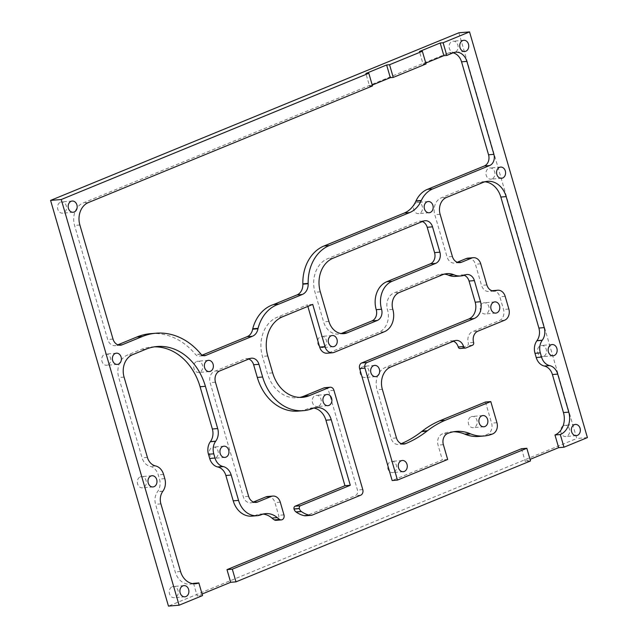 <?xml version="1.0" encoding="UTF-8"?>
<svg xmlns="http://www.w3.org/2000/svg" width="638" height="638" viewBox="0 0 638 638"><rect width="100%" height="100%" fill="white"/><g stroke="black" fill="none" stroke-linecap="round" stroke-linejoin="round"><path stroke-width="0.48" stroke-dasharray="3.19 2.39" d="M426.04 63.952L423.114 64.191L419.429 51.518M423.114 64.191L425.793 63.09M453.147 52.818L447.828 53.265L83.028 203.02A17.8 14.235 85.2 0 0 74.55 225.421L107.694 339.528A8.9 7.114 85.2 0 0 115.127 345.644A8.9 7.114 85.2 0 0 116.85 345.23L117.847 344.815M150.68 333.65A71.273 56.997 -94.8 0 1 195.563 354.489L195.651 354.592A6.045 4.833 85.2 0 0 199.263 356.132A6.045 4.833 85.2 0 0 200.364 355.876L202.19 355.127M447.828 53.265A13.35 10.671 -94.8 0 1 450.396 52.643A13.35 10.671 -94.8 0 1 453.1 52.842M372.241 85.077L369.561 86.178L365.877 73.498M530.513 460.947L525.194 461.394L530.066 459.392M521.509 448.713L525.194 461.394M484.936 181.782A22.242 17.792 85.2 0 0 482.256 181.75A22.242 17.792 85.2 0 0 477.966 182.795L441.145 197.908A13.35 10.671 85.2 0 0 434.789 214.703L447.071 256.962A8.9 7.114 85.2 0 0 454.503 263.087A8.9 7.114 85.2 0 0 456.218 262.673L457.223 262.258M467.973 258.135A8.9 7.114 -94.8 0 1 475.406 264.252L481.546 285.377A8.9 7.114 85.2 0 0 488.979 291.502A8.9 7.114 85.2 0 0 490.694 291.087A8.9 7.114 -94.8 0 1 491.874 290.737M492.416 290.673A8.9 7.114 -94.8 0 1 499.849 296.79L503.526 309.47A8.9 7.114 -94.8 0 1 499.291 320.667L472.519 331.656A8.9 7.114 85.2 0 0 468.276 342.861A2.225 1.778 -94.8 0 1 467.215 345.66L460.524 348.404A2.225 1.778 -94.8 0 1 460.094 348.507M453.411 341.242A8.9 7.114 85.2 0 0 450.803 340.859A8.9 7.114 85.2 0 0 449.088 341.274L385.496 367.384A17.8 14.235 85.2 0 0 377.026 389.778L391.142 438.378A8.9 7.114 85.2 0 0 398.575 444.503A8.9 7.114 85.2 0 0 400.289 444.08A126.611 101.251 85.2 0 0 401.286 443.665M485.47 402.02L491.603 423.154A8.9 7.114 -94.8 0 1 487.368 434.35A44.493 35.576 -94.8 0 1 478.779 436.432M453.554 431.759A44.493 35.576 85.2 0 0 450.883 431.854A44.493 35.576 85.2 0 0 442.293 433.936A8.9 7.114 85.2 0 0 438.059 445.133L442.357 459.926L392.155 480.534M464.169 275.289A8.9 7.114 85.2 0 0 461.617 274.93A8.9 7.114 85.2 0 0 459.902 275.345A22.242 17.792 -94.8 0 1 455.612 276.39M444.343 274.125A22.242 17.792 85.2 0 0 441.655 274.101A22.242 17.792 85.2 0 0 437.365 275.137L393.853 293.001A13.35 10.671 85.2 0 0 387.497 309.797A17.8 14.235 -94.8 0 1 379.028 332.199L328.825 352.806A8.9 7.114 -94.8 0 1 327.103 353.221M307.851 306.399L307.396 304.844L277.275 317.206A31.142 24.906 85.2 0 0 262.441 356.411L267.354 373.31A35.592 28.463 85.2 0 0 297.077 397.793A35.592 28.463 85.2 0 0 299.732 397.41M324.886 387.681A4.45 3.557 -94.8 0 1 328.602 390.735L357.455 490.048A4.45 3.557 -94.8 0 1 355.334 495.646L307.141 515.432A7.56 6.045 -94.8 0 1 305.682 515.783M313.752 408.065A17.8 14.235 85.2 0 0 311.065 407.977A17.8 14.235 85.2 0 0 307.636 408.806A48.943 39.141 -94.8 0 1 298.185 411.095M248.804 359.019A8.9 7.114 85.2 0 0 246.196 358.636A8.9 7.114 85.2 0 0 244.482 359.05L214.36 371.42A8.9 7.114 85.2 0 0 210.117 382.617L243.269 496.715A8.9 7.114 85.2 0 0 250.702 502.84A8.9 7.114 85.2 0 0 252.417 502.425L253.422 502.01M267.521 496.508A8.9 7.114 -94.8 0 1 274.954 502.632L278.639 515.313A3.86 3.086 -94.8 0 1 276.055 520.345M263.079 514.092A22.242 17.792 85.2 0 0 260.392 514.061A22.242 17.792 85.2 0 0 256.101 515.097A22.242 17.792 -94.8 0 1 251.811 516.142M154.444 346.833A57.843 46.255 85.2 0 0 151.772 346.96A57.843 46.255 85.2 0 0 140.607 349.664L127.225 355.159A17.8 14.235 85.2 0 0 118.748 377.56L142.075 457.853A12.608 10.08 85.2 0 0 150.153 466.354L150.313 466.394A12.608 10.08 -94.8 0 1 158.256 474.863L159.484 479.082A12.608 10.08 -94.8 0 1 157.602 491.611L157.522 491.723A12.608 10.08 85.2 0 0 155.576 504.339L175.227 571.951A17.8 14.235 85.2 0 0 190.092 584.193A17.8 14.235 85.2 0 0 192.724 583.658M193.521 583.363L197.206 596.036L202.079 594.042M422.38 221.546A8.9 7.114 85.2 0 0 419.772 221.163A8.9 7.114 85.2 0 0 418.057 221.577L327.693 258.669A26.692 21.349 85.2 0 0 314.981 292.268L323.578 321.855A17.8 14.235 85.2 0 0 338.435 334.089A17.8 14.235 85.2 0 0 341.075 333.554M458.897 32.785L576.76 438.481L168.456 606.1M543.552 356.403A5.622 4.498 -94.8 0 1 542.467 356.666A5.622 4.498 -94.8 0 1 537.515 351.434A5.622 4.498 -94.8 0 1 541.534 345.453A5.622 4.498 -94.8 0 1 546.391 349.991A5.622 4.498 -94.8 0 1 543.552 356.403M107.774 365.016A5.622 4.498 -94.8 0 1 106.69 365.279A5.622 4.498 -94.8 0 1 101.737 360.047A5.622 4.498 -94.8 0 1 105.756 354.066A5.622 4.498 -94.8 0 1 110.613 358.612A5.622 4.498 -94.8 0 1 107.774 365.016M563.649 425.586A5.622 4.498 -94.8 0 1 564.734 425.323A5.622 4.498 -94.8 0 1 569.686 430.554A5.622 4.498 -94.8 0 1 565.667 436.536A5.622 4.498 -94.8 0 1 560.81 431.99A5.622 4.498 -94.8 0 1 563.649 425.586M140.28 476.881A5.622 4.498 -94.8 0 1 141.365 476.618A5.622 4.498 -94.8 0 1 146.309 481.85A5.622 4.498 -94.8 0 1 142.298 487.831A5.622 4.498 -94.8 0 1 137.441 483.285A5.622 4.498 -94.8 0 1 140.28 476.881M60.474 202.19A5.622 4.498 -94.8 0 1 61.559 201.927A5.622 4.498 -94.8 0 1 66.511 207.167A5.622 4.498 -94.8 0 1 62.492 213.14A5.622 4.498 -94.8 0 1 57.635 208.602A5.622 4.498 -94.8 0 1 60.474 202.19M393.678 472.319A5.622 4.498 -94.8 0 1 392.593 472.583A5.622 4.498 -94.8 0 1 387.641 467.351A5.622 4.498 -94.8 0 1 391.66 461.37A5.622 4.498 -94.8 0 1 396.517 465.915A5.622 4.498 -94.8 0 1 393.678 472.319M215.341 458.028A5.622 4.498 -94.8 0 1 214.256 458.291A5.622 4.498 -94.8 0 1 209.304 453.06A5.622 4.498 -94.8 0 1 213.315 447.079A5.622 4.498 -94.8 0 1 218.18 451.624A5.622 4.498 -94.8 0 1 215.341 458.028M196.656 361.499A5.622 4.498 -94.8 0 1 197.748 361.236A5.622 4.498 -94.8 0 1 202.693 366.467A5.622 4.498 -94.8 0 1 198.681 372.448A5.622 4.498 -94.8 0 1 193.816 367.911A5.622 4.498 -94.8 0 1 196.656 361.499M318.306 406.302A5.622 4.498 -94.8 0 1 317.222 406.558A5.622 4.498 -94.8 0 1 312.269 401.326A5.622 4.498 -94.8 0 1 316.288 395.345A5.622 4.498 -94.8 0 1 321.145 399.89A5.622 4.498 -94.8 0 1 318.306 406.302M416.478 202.677A5.622 4.498 -94.8 0 1 417.563 202.413A5.622 4.498 -94.8 0 1 422.515 207.645A5.622 4.498 -94.8 0 1 418.496 213.626A5.622 4.498 -94.8 0 1 413.639 209.081A5.622 4.498 -94.8 0 1 416.478 202.677M483.094 303.034A5.622 4.498 -94.8 0 1 484.178 302.771A5.622 4.498 -94.8 0 1 489.131 308.01A5.622 4.498 -94.8 0 1 485.119 313.984A5.622 4.498 -94.8 0 1 480.255 309.446A5.622 4.498 -94.8 0 1 483.094 303.034M362.95 366.547A5.622 4.498 -94.8 0 1 364.035 366.284A5.622 4.498 -94.8 0 1 368.987 371.523A5.622 4.498 -94.8 0 1 364.968 377.497A5.622 4.498 -94.8 0 1 360.111 372.959A5.622 4.498 -94.8 0 1 362.95 366.547M323.657 347.343A5.622 4.498 -94.8 0 1 322.565 347.606A5.622 4.498 -94.8 0 1 317.62 342.375A5.622 4.498 -94.8 0 1 321.632 336.393A5.622 4.498 -94.8 0 1 326.496 340.939A5.622 4.498 -94.8 0 1 323.657 347.343M172.196 586.753A5.622 4.498 -94.8 0 1 173.281 586.497A5.622 4.498 -94.8 0 1 178.233 591.729A5.622 4.498 -94.8 0 1 174.222 597.71A5.622 4.498 -94.8 0 1 169.357 593.165A5.622 4.498 -94.8 0 1 172.196 586.753M455.149 52.133A5.622 4.498 -94.8 0 1 454.065 52.396A5.622 4.498 -94.8 0 1 449.12 47.156A5.622 4.498 -94.8 0 1 453.132 41.183A5.622 4.498 -94.8 0 1 457.988 45.721A5.622 4.498 -94.8 0 1 455.149 52.133M471.171 416.718A5.622 4.498 -94.8 0 1 472.256 416.455A5.622 4.498 -94.8 0 1 477.208 421.694A5.622 4.498 -94.8 0 1 473.189 427.675A5.622 4.498 -94.8 0 1 468.332 423.13A5.622 4.498 -94.8 0 1 471.171 416.718M491.986 178.911A5.622 4.498 -94.8 0 1 490.901 179.174A5.622 4.498 -94.8 0 1 485.949 173.943A5.622 4.498 -94.8 0 1 489.968 167.961A5.622 4.498 -94.8 0 1 494.825 172.499A5.622 4.498 -94.8 0 1 491.986 178.911M372.488 85.931L369.561 86.178M312.724 304.398L307.396 304.844M447.677 459.48L442.357 459.926M202.533 595.597L197.206 596.036M587.415 437.596L576.76 438.481M203.458 355.621L200.364 355.876M200.978 354.154L195.651 354.592M200.882 354.042L195.563 354.489M88.347 202.581L83.028 203.02M328.897 321.408L323.578 321.855M320.308 291.829L314.981 292.268M333.02 258.231L327.693 258.669M423.385 221.131L418.057 221.577M261.428 514.659L256.101 515.097M283.966 514.866L278.639 515.313M280.281 502.186L274.954 502.632M254.267 502.265L252.417 502.425M248.597 496.276L243.269 496.715M215.445 382.178L210.117 382.617M219.679 370.973L214.36 371.42M249.801 358.612L244.482 359.05M312.955 408.36L307.636 408.806M312.468 514.986L307.141 515.432M360.661 495.208L355.334 495.646M362.783 489.601L357.455 490.048M333.929 390.296L328.602 390.735M272.673 372.871L267.354 373.31M267.769 355.964L262.441 356.411M282.602 316.767L277.275 317.206M334.145 352.367L328.825 352.806M384.347 331.752L379.028 332.199M392.825 309.358L387.497 309.797M399.181 292.555L393.853 293.001M442.692 274.699L437.365 275.137M465.23 274.906L459.902 275.345M443.378 444.694L438.059 445.133M447.621 433.489L442.293 433.936M492.695 433.912L487.368 434.35M496.93 422.707L491.603 423.154M402.139 443.928L400.289 444.08M396.469 437.939L391.142 438.378M382.345 389.339L377.026 389.778M390.823 366.938L385.496 367.384M454.415 340.836L449.088 341.274M465.852 347.965L460.524 348.404M472.543 345.214L467.215 345.66M473.603 342.415L468.276 342.861M477.838 331.218L472.519 331.656M504.618 320.22L499.291 320.667M508.853 309.023L503.526 309.47M505.168 296.343L499.849 296.79M492.544 290.928L490.694 291.087M486.874 284.939L481.546 285.377M480.733 263.805L475.406 264.252M458.06 262.513L456.218 262.673M452.398 256.524L447.071 256.962M440.116 214.264L434.789 214.703M446.472 197.461L441.145 197.908M483.285 182.348L477.966 182.795M203.219 355.565L200.603 355.781M118.692 345.078L116.85 345.23M113.022 339.081L107.694 339.528M79.87 224.983L74.55 225.421M180.546 571.512L175.227 571.951M160.904 503.892L155.576 504.339M162.849 491.284L157.522 491.723M162.929 491.164L157.602 491.611M164.803 478.644L159.484 479.082M163.575 474.417L158.256 474.863M155.64 465.947L150.313 466.394M155.481 465.907L150.153 466.354M147.402 457.406L142.075 457.853M124.075 377.114L118.748 377.56M132.544 354.712L127.225 355.159M145.935 349.217L140.607 349.664M455.723 52.196L450.396 52.643M463.778 40.29L453.132 41.183M464.719 51.503L454.065 52.396M374.681 365.399L364.035 366.284M375.615 376.611L364.968 377.497M575.388 424.437L564.734 425.323M576.321 435.65L565.667 436.536M552.181 344.56L541.534 345.453M553.114 355.781L542.467 356.666M223.97 446.193L213.315 447.079M224.903 457.406L214.256 458.291M183.935 585.604L173.281 586.497M184.868 596.817L174.222 597.71M72.206 201.042L61.559 201.927M73.139 212.255L62.492 213.14M152.011 475.733L141.365 476.618M152.945 486.946L142.298 487.831M116.403 353.181L105.756 354.066M117.336 364.394L106.69 365.279M208.395 360.35L197.748 361.236M209.328 371.563L198.681 372.448M482.91 415.569L472.256 416.455M483.843 426.782L473.189 427.675M500.615 167.076L489.968 167.961M501.548 178.289L490.901 179.174M332.286 335.508L321.632 336.393M333.219 346.721L322.565 347.606M428.21 201.528L417.563 202.413M429.151 212.741L418.496 213.626M494.833 301.886L484.178 302.771M495.766 313.099L485.119 313.984M326.935 394.459L316.288 395.345M327.868 405.672L317.222 406.558M402.307 460.484L391.66 461.37M403.24 471.697L392.593 472.583M343.762 333.65L338.435 334.089M425.099 220.716L419.772 221.163M265.719 513.622L260.392 514.061M256.029 502.393L250.702 502.84M251.524 358.189L246.196 358.636M316.392 407.53L311.065 407.977M302.404 397.346L297.077 397.793M446.983 273.654L441.655 274.101M466.944 274.492L461.617 274.93M456.202 431.416L450.883 431.854M403.902 444.056L398.575 444.503M456.13 340.413L450.803 340.859M494.306 291.056L488.979 291.502M459.823 262.641L454.503 263.087M487.584 181.312L482.256 181.75M204.583 355.693L199.263 356.132M120.454 345.198L115.127 345.644M195.411 583.746L190.092 584.193M157.092 346.514L151.772 346.96"/><path stroke-width="0.96" d="M422.356 51.271L389.555 64.733L393.239 77.413L426.04 63.952L422.356 51.271L419.429 51.518L440.18 43.001L443.865 55.673L425.793 63.09M117.847 344.815L137.066 336.928A71.273 56.997 -94.8 0 1 150.68 333.65L156.007 333.211A71.273 56.997 85.2 0 0 142.386 336.489L122.169 344.783L118.692 345.078M202.19 355.127L247.073 336.704A10.663 8.525 85.2 0 0 252.648 329.192L252.728 328.785A38.591 30.855 -94.8 0 1 273.487 304.565L297.021 294.916A11.125 8.892 85.2 0 0 302.851 284.165L302.835 283.838A40.33 32.251 -94.8 0 1 324.008 245.989L404.332 213.02A27.067 21.644 85.2 0 0 415.872 201.201L416 200.914A27.067 21.644 -94.8 0 1 427.428 189.35L484.322 165.992A8.9 7.114 85.2 0 0 488.556 154.795L461.545 61.822L466.872 61.376A13.35 10.671 85.2 0 0 455.723 52.196A13.35 10.671 85.2 0 0 453.147 52.818L446.791 55.434L443.865 55.673M453.1 52.842A13.35 10.671 -94.8 0 1 461.545 61.822M122.169 344.783A8.9 7.114 85.2 0 1 120.454 345.198A8.9 7.114 85.2 0 1 113.022 339.081L79.87 224.983A17.8 14.235 85.2 0 1 88.347 202.581L372.488 85.931L368.812 73.258L365.877 73.498L386.628 64.98L390.312 77.661L372.241 85.077M446.791 55.434L443.107 42.754L440.18 43.001M443.107 42.754L469.544 31.9L458.897 32.785L50.585 200.404L61.24 199.519L179.103 605.215L168.456 606.1L50.585 200.404M368.812 73.258L61.24 199.519M389.555 64.733L386.628 64.98M393.239 77.413L390.312 77.661M232.312 569.176L235.996 581.856L530.513 460.947L526.836 448.275L521.509 448.713L226.992 569.622L232.312 569.176L526.836 448.275M235.996 581.856L230.677 582.303L226.992 569.622M530.066 459.392L558.657 447.653L554.972 434.98A17.8 14.235 85.2 0 0 563.45 412.579L552.404 374.546A12.608 10.08 85.2 0 0 544.326 366.045L544.278 366.029A12.608 10.08 -94.8 0 1 536.223 357.535L534.995 353.308A12.608 10.08 -94.8 0 1 536.893 340.756L536.957 340.668A12.608 10.08 85.2 0 0 538.895 328.06L500.838 197.054A22.242 17.792 85.2 0 0 484.936 181.782M457.223 262.258L466.258 258.549A8.9 7.114 -94.8 0 1 467.973 258.135L473.3 257.688A8.9 7.114 85.2 0 0 471.586 258.103L461.545 262.226L458.06 262.513M491.874 290.737A8.9 7.114 -94.8 0 1 492.416 290.673L497.736 290.226A8.9 7.114 85.2 0 0 496.021 290.641L492.544 290.928M179.103 605.215L202.533 595.597L198.849 582.917A17.8 14.235 85.2 0 1 195.411 583.746A17.8 14.235 85.2 0 1 180.546 571.512L160.904 503.892A12.608 10.08 85.2 0 1 162.849 491.284L162.929 491.164A12.608 10.08 85.2 0 0 164.803 478.644L163.575 474.417A12.608 10.08 85.2 0 0 155.64 465.947L155.481 465.907A12.608 10.08 85.2 0 1 147.402 457.406L124.075 377.114A17.8 14.235 85.2 0 1 132.544 354.712L145.935 349.217A57.843 46.255 85.2 0 1 157.092 346.514A57.843 46.255 85.2 0 1 205.404 386.293L217.686 428.553A12.608 10.08 85.2 0 1 215.732 441.185L215.644 441.297A12.608 10.08 85.2 0 0 213.778 453.809L215.006 458.036A12.608 10.08 85.2 0 0 222.909 466.498L223.372 466.601A12.608 10.08 85.2 0 1 231.187 475.039L238.556 500.399A22.242 17.792 85.2 0 0 257.13 515.695A22.242 17.792 85.2 0 0 261.428 514.659A22.242 17.792 85.2 0 1 265.719 513.622A22.242 17.792 85.2 0 1 277.267 517.617A18.35 14.674 85.2 0 0 279.651 519.444L279.707 519.476A4.179 3.342 85.2 0 0 280.919 519.898L280.943 519.898A3.86 3.086 85.2 0 0 281.382 519.898A3.86 3.086 85.2 0 0 283.966 514.866L280.281 502.186A8.9 7.114 85.2 0 0 272.849 496.069A8.9 7.114 85.2 0 0 271.134 496.484L257.744 501.978A8.9 7.114 85.2 0 1 256.029 502.393A8.9 7.114 85.2 0 1 248.597 496.276L215.445 382.178A8.9 7.114 85.2 0 1 219.679 370.973L249.801 358.612A8.9 7.114 85.2 0 1 251.524 358.189A8.9 7.114 85.2 0 1 258.956 364.314L262.633 376.994A48.943 39.141 85.2 0 0 303.513 410.649A48.943 39.141 85.2 0 0 312.955 408.36A17.8 14.235 85.2 0 1 316.392 407.53A17.8 14.235 85.2 0 1 331.258 419.772L350.286 485.271L300.37 505.767A2.241 1.794 85.2 0 0 299.342 508.494L299.374 508.614A5.319 4.251 85.2 0 0 301.272 511.461L301.415 511.564A30.361 24.276 85.2 0 0 309.494 515.233L309.605 515.257A7.56 6.045 85.2 0 0 311.009 515.345A7.56 6.045 85.2 0 0 312.468 514.986L360.661 495.208A4.45 3.557 85.2 0 0 362.783 489.601L333.929 390.296A4.45 3.557 85.2 0 0 330.213 387.234A4.45 3.557 85.2 0 0 329.352 387.441L309.271 395.688A35.592 28.463 85.2 0 1 302.404 397.346A35.592 28.463 85.2 0 1 272.673 372.871L267.769 355.964A31.142 24.906 85.2 0 1 282.602 316.767L312.724 304.398L324.997 346.657A8.9 7.114 85.2 0 0 332.43 352.782A8.9 7.114 85.2 0 0 334.145 352.367L384.347 331.752A17.8 14.235 85.2 0 0 392.825 309.358A13.35 10.671 85.2 0 1 399.181 292.555L442.692 274.699A22.242 17.792 85.2 0 1 446.983 273.654A22.242 17.792 85.2 0 1 453.961 274.803A22.242 17.792 85.2 0 0 460.931 275.943A22.242 17.792 85.2 0 0 465.23 274.906A8.9 7.114 85.2 0 1 466.944 274.492A8.9 7.114 85.2 0 1 474.377 280.608L480.518 301.734A13.35 10.671 85.2 0 1 474.154 318.537L367.057 362.504A4.45 3.557 85.2 0 0 364.944 368.102L397.474 480.095L447.677 459.48L443.378 444.694A8.9 7.114 85.2 0 1 447.621 433.489A44.493 35.576 85.2 0 1 456.202 431.416A44.493 35.576 85.2 0 1 470.062 433.657L470.74 433.936A44.493 35.576 85.2 0 0 484.106 435.985A44.493 35.576 85.2 0 0 492.695 433.912A8.9 7.114 85.2 0 0 496.93 422.707L490.789 401.581L445.101 420.338A110.948 88.722 85.2 0 0 427.468 430.73L426.934 431.144A126.611 101.251 85.2 0 1 405.616 443.641A8.9 7.114 85.2 0 1 403.902 444.056A8.9 7.114 85.2 0 1 396.469 437.939L382.345 389.339A17.8 14.235 85.2 0 1 390.823 366.938L454.415 340.836A8.9 7.114 85.2 0 1 456.13 340.413A8.9 7.114 85.2 0 1 463.563 346.538A2.225 1.778 85.2 0 0 465.421 348.069L460.094 348.507A2.225 1.778 -94.8 0 1 458.236 346.976A8.9 7.114 85.2 0 0 453.411 341.242M401.286 443.665A126.611 101.251 85.2 0 0 421.614 431.591L422.149 431.176A110.948 88.722 -94.8 0 1 439.773 420.777L485.47 402.02L490.789 401.581M484.106 435.985L478.779 436.432A44.493 35.576 -94.8 0 1 465.413 434.382L464.735 434.103A44.493 35.576 85.2 0 0 453.554 431.759M397.474 480.095L392.155 480.534L359.617 368.549A4.45 3.557 -94.8 0 1 361.738 362.95L468.834 318.984A13.35 10.671 85.2 0 0 475.19 302.181L469.05 281.047A8.9 7.114 85.2 0 0 464.169 275.289M460.931 275.943L455.612 276.39A22.242 17.792 -94.8 0 1 448.634 275.241A22.242 17.792 85.2 0 0 444.343 274.125M332.43 352.782L327.103 353.221A8.9 7.114 -94.8 0 1 319.67 347.104L307.851 306.399M299.732 397.41A35.592 28.463 85.2 0 0 303.951 396.126L324.032 387.888A4.45 3.557 -94.8 0 1 324.886 387.681L330.213 387.234M311.009 515.345L305.682 515.783A7.56 6.045 -94.8 0 1 304.278 515.695L304.166 515.671A30.361 24.276 -94.8 0 1 296.088 512.011L295.944 511.907A5.319 4.251 -94.8 0 1 294.054 509.06L294.022 508.933A2.241 1.794 -94.8 0 1 295.051 506.205L344.959 485.717L325.93 420.219A17.8 14.235 85.2 0 0 313.752 408.065M303.513 410.649L298.185 411.095A48.943 39.141 -94.8 0 1 257.313 377.433L253.629 364.753A8.9 7.114 85.2 0 0 248.804 359.019M253.422 502.01L265.807 496.93A8.9 7.114 -94.8 0 1 267.521 496.508L272.849 496.069M281.382 519.898L276.055 520.345A3.86 3.086 -94.8 0 1 275.616 520.337L275.592 520.337A4.179 3.342 -94.8 0 1 274.38 519.922L274.332 519.89A18.35 14.674 -94.8 0 1 271.947 518.056A22.242 17.792 85.2 0 0 263.079 514.092M257.13 515.695L251.811 516.142A22.242 17.792 -94.8 0 1 233.229 500.838L225.86 475.485A12.608 10.08 85.2 0 0 218.044 467.048L217.59 466.936A12.608 10.08 -94.8 0 1 209.687 458.475L208.459 454.248A12.608 10.08 -94.8 0 1 210.317 441.743L210.404 441.624A12.608 10.08 85.2 0 0 212.358 428.999L200.077 386.74A57.843 46.255 85.2 0 0 154.444 346.833M192.724 583.658A17.8 14.235 85.2 0 0 193.521 583.363L198.849 582.917M202.079 594.042L230.677 582.303M341.075 333.554A17.8 14.235 85.2 0 0 341.872 333.259L371.994 320.898A8.9 7.114 85.2 0 0 376.229 309.693A22.242 17.792 -94.8 0 1 386.827 281.693L430.339 263.837A8.9 7.114 85.2 0 0 434.574 252.632L427.205 227.28A8.9 7.114 85.2 0 0 422.38 221.546M466.872 61.376L493.884 154.348L488.556 154.795M469.544 31.9L587.415 437.596L563.984 447.214L560.3 434.534A17.8 14.235 85.2 0 0 568.777 412.132L557.724 374.099A12.608 10.08 85.2 0 0 549.645 365.598L544.278 366.029M156.007 333.211A71.273 56.997 85.2 0 1 200.882 354.042L200.978 354.154A6.045 4.833 85.2 0 0 204.583 355.693A6.045 4.833 85.2 0 0 205.683 355.438L252.393 336.258A10.663 8.525 85.2 0 0 257.967 328.753L258.055 328.347A38.591 30.855 85.2 0 1 278.814 304.119L302.34 294.469A11.125 8.892 85.2 0 0 308.17 283.719L308.162 283.392A40.33 32.251 85.2 0 1 329.336 245.55L409.66 212.574A27.067 21.644 85.2 0 0 421.2 200.763L421.327 200.476A27.067 21.644 85.2 0 1 432.747 188.904L489.649 165.545A8.9 7.114 85.2 0 0 493.884 154.348M465.421 348.069A2.225 1.778 85.2 0 0 465.852 347.965L472.543 345.214A2.225 1.778 85.2 0 0 473.603 342.415A8.9 7.114 85.2 0 1 477.838 331.218L504.618 320.22A8.9 7.114 85.2 0 0 508.853 309.023L505.168 296.343A8.9 7.114 85.2 0 0 497.736 290.226M473.3 257.688A8.9 7.114 85.2 0 1 480.733 263.805L486.874 284.939A8.9 7.114 85.2 0 0 494.306 291.056A8.9 7.114 85.2 0 0 496.021 290.641M549.605 365.59A12.608 10.08 85.2 0 1 541.55 357.089L540.322 352.87A12.608 10.08 85.2 0 1 542.22 340.317L542.276 340.229A12.608 10.08 85.2 0 0 544.222 327.613L506.157 196.608A22.242 17.792 85.2 0 0 487.584 181.312A22.242 17.792 85.2 0 0 483.285 182.348L446.472 197.461A13.35 10.671 85.2 0 0 440.116 214.264L452.398 256.524A8.9 7.114 85.2 0 0 459.823 262.641A8.9 7.114 85.2 0 0 461.545 262.226M465.804 51.247A5.622 4.498 85.2 0 0 468.643 44.835A5.622 4.498 85.2 0 0 463.778 40.29A5.622 4.498 85.2 0 0 459.767 46.271A5.622 4.498 85.2 0 0 464.719 51.503A5.622 4.498 85.2 0 0 465.804 51.247M373.597 365.662A5.622 4.498 85.2 0 0 370.758 372.074A5.622 4.498 85.2 0 0 375.615 376.611A5.622 4.498 85.2 0 0 379.634 370.63A5.622 4.498 85.2 0 0 374.681 365.399A5.622 4.498 85.2 0 0 373.597 365.662M574.296 424.701A5.622 4.498 85.2 0 0 571.465 431.105A5.622 4.498 85.2 0 0 576.321 435.65A5.622 4.498 85.2 0 0 580.333 429.669A5.622 4.498 85.2 0 0 575.388 424.437A5.622 4.498 85.2 0 0 574.296 424.701M554.199 355.518A5.622 4.498 85.2 0 0 557.038 349.106A5.622 4.498 85.2 0 0 552.181 344.56A5.622 4.498 85.2 0 0 548.162 350.541A5.622 4.498 85.2 0 0 553.114 355.781A5.622 4.498 85.2 0 0 554.199 355.518M225.988 457.143A5.622 4.498 85.2 0 0 228.827 450.731A5.622 4.498 85.2 0 0 223.97 446.193A5.622 4.498 85.2 0 0 219.951 452.175A5.622 4.498 85.2 0 0 224.903 457.406A5.622 4.498 85.2 0 0 225.988 457.143M182.851 585.867A5.622 4.498 85.2 0 0 180.012 592.279A5.622 4.498 85.2 0 0 184.868 596.817A5.622 4.498 85.2 0 0 188.88 590.844A5.622 4.498 85.2 0 0 183.935 585.604A5.622 4.498 85.2 0 0 182.851 585.867M71.121 201.305A5.622 4.498 85.2 0 0 68.282 207.717A5.622 4.498 85.2 0 0 73.139 212.255A5.622 4.498 85.2 0 0 77.158 206.273A5.622 4.498 85.2 0 0 72.206 201.042A5.622 4.498 85.2 0 0 71.121 201.305M150.927 475.996A5.622 4.498 85.2 0 0 148.088 482.4A5.622 4.498 85.2 0 0 152.945 486.946A5.622 4.498 85.2 0 0 156.964 480.964A5.622 4.498 85.2 0 0 152.011 475.733A5.622 4.498 85.2 0 0 150.927 475.996M118.429 364.131A5.622 4.498 85.2 0 0 121.268 357.719A5.622 4.498 85.2 0 0 116.403 353.181A5.622 4.498 85.2 0 0 112.392 359.154A5.622 4.498 85.2 0 0 117.336 364.394A5.622 4.498 85.2 0 0 118.429 364.131M207.31 360.614A5.622 4.498 85.2 0 0 204.471 367.017A5.622 4.498 85.2 0 0 209.328 371.563A5.622 4.498 85.2 0 0 213.347 365.582A5.622 4.498 85.2 0 0 208.395 360.35A5.622 4.498 85.2 0 0 207.31 360.614M481.826 415.832A5.622 4.498 85.2 0 0 478.986 422.244A5.622 4.498 85.2 0 0 483.843 426.782A5.622 4.498 85.2 0 0 487.855 420.801A5.622 4.498 85.2 0 0 482.91 415.569A5.622 4.498 85.2 0 0 481.826 415.832M502.632 178.026A5.622 4.498 85.2 0 0 505.471 171.614A5.622 4.498 85.2 0 0 500.615 167.076A5.622 4.498 85.2 0 0 496.595 173.05A5.622 4.498 85.2 0 0 501.548 178.289A5.622 4.498 85.2 0 0 502.632 178.026M334.304 346.458A5.622 4.498 85.2 0 0 337.143 340.046A5.622 4.498 85.2 0 0 332.286 335.508A5.622 4.498 85.2 0 0 328.267 341.489A5.622 4.498 85.2 0 0 333.219 346.721A5.622 4.498 85.2 0 0 334.304 346.458M427.125 201.791A5.622 4.498 85.2 0 0 424.286 208.195A5.622 4.498 85.2 0 0 429.151 212.741A5.622 4.498 85.2 0 0 433.162 206.76A5.622 4.498 85.2 0 0 428.21 201.528A5.622 4.498 85.2 0 0 427.125 201.791M493.748 302.149A5.622 4.498 85.2 0 0 490.909 308.561A5.622 4.498 85.2 0 0 495.766 313.099A5.622 4.498 85.2 0 0 499.777 307.117A5.622 4.498 85.2 0 0 494.833 301.886A5.622 4.498 85.2 0 0 493.748 302.149M328.953 405.409A5.622 4.498 85.2 0 0 331.792 399.005A5.622 4.498 85.2 0 0 326.935 394.459A5.622 4.498 85.2 0 0 322.916 400.441A5.622 4.498 85.2 0 0 327.868 405.672A5.622 4.498 85.2 0 0 328.953 405.409M404.325 471.434A5.622 4.498 85.2 0 0 407.164 465.03A5.622 4.498 85.2 0 0 402.307 460.484A5.622 4.498 85.2 0 0 398.287 466.466A5.622 4.498 85.2 0 0 403.24 471.697A5.622 4.498 85.2 0 0 404.325 471.434M423.385 221.131A8.9 7.114 -94.8 0 1 425.099 220.716A8.9 7.114 -94.8 0 1 432.532 226.833L439.901 252.193A8.9 7.114 -94.8 0 1 435.658 263.39L392.155 281.254A22.242 17.792 85.2 0 0 381.556 309.255A8.9 7.114 -94.8 0 1 377.321 320.451L347.2 332.821A17.8 14.235 -94.8 0 1 343.762 333.65A17.8 14.235 -94.8 0 1 328.897 321.408L320.308 291.829A26.692 21.349 -94.8 0 1 333.02 258.231L423.385 221.131M223.372 466.601L218.044 467.048M277.267 517.617L271.947 518.056M280.943 519.898L275.616 520.337M350.286 485.271L344.959 485.717M300.37 505.767L295.051 506.205M299.342 508.494L294.022 508.933M299.374 508.614L294.054 509.06M301.272 511.461L295.944 511.907M560.3 434.534L554.972 434.98M563.984 447.214L558.657 447.653M308.162 283.392L302.835 283.838M308.17 283.719L302.851 284.165M279.013 304.047L273.694 304.493M278.814 304.119L273.487 304.565M258.055 328.347L252.728 328.785M257.967 328.753L252.648 329.192M252.393 336.258L247.073 336.704M205.683 355.438L203.458 355.621M432.532 226.833L427.205 227.28M439.901 252.193L434.574 252.632M435.658 263.39L430.339 263.837M392.155 281.254L386.827 281.693M381.556 309.255L376.229 309.693M377.321 320.451L371.994 320.898M347.2 332.821L341.872 333.259M213.778 453.809L208.459 454.248M215.006 458.036L209.687 458.475M222.909 466.498L217.59 466.936M231.187 475.039L225.86 475.485M238.556 500.399L233.229 500.838M279.651 519.444L274.332 519.89M279.707 519.476L274.38 519.922M280.919 519.898L275.592 520.337M271.134 496.484L265.807 496.93M257.744 501.978L254.267 502.265M258.956 364.314L253.629 364.753M262.633 376.994L257.313 377.433M331.258 419.772L325.93 420.219M300.434 505.743L295.107 506.181M301.415 511.564L296.088 512.011M309.494 515.233L304.166 515.671M309.605 515.257L304.278 515.695M329.352 387.441L324.032 387.888M309.271 395.688L303.951 396.126M324.997 346.657L319.67 347.104M453.961 274.803L448.634 275.241M474.377 280.608L469.05 281.047M480.518 301.734L475.19 302.181M474.154 318.537L468.834 318.984M367.057 362.504L361.738 362.95M364.944 368.102L359.617 368.549M470.062 433.657L464.735 434.103M470.74 433.936L465.413 434.382M445.101 420.338L439.773 420.777M427.468 430.73L422.149 431.176M426.934 431.144L421.614 431.591M405.616 443.641L402.139 443.928M463.563 346.538L458.236 346.976M471.586 258.103L466.258 258.549M506.157 196.608L500.838 197.054M544.222 327.613L538.895 328.06M542.276 340.229L536.957 340.668M542.22 340.317L536.893 340.756M540.322 352.87L534.995 353.308M541.55 357.089L536.223 357.535M549.645 365.598L544.326 366.045M557.724 374.099L552.404 374.546M568.777 412.132L563.45 412.579M489.649 165.545L484.322 165.992M432.747 188.904L427.428 189.35M421.327 200.476L416 200.914M421.2 200.763L415.872 201.201M409.66 212.574L404.332 213.02M329.336 245.55L324.008 245.989M302.34 294.469L297.021 294.916M205.922 355.334L203.219 355.565M142.386 336.489L137.066 336.928M142.154 336.585L136.827 337.024M205.404 386.293L200.077 386.74M217.686 428.553L212.358 428.999M215.732 441.185L210.404 441.624M215.644 441.297L210.317 441.743"/></g></svg>
